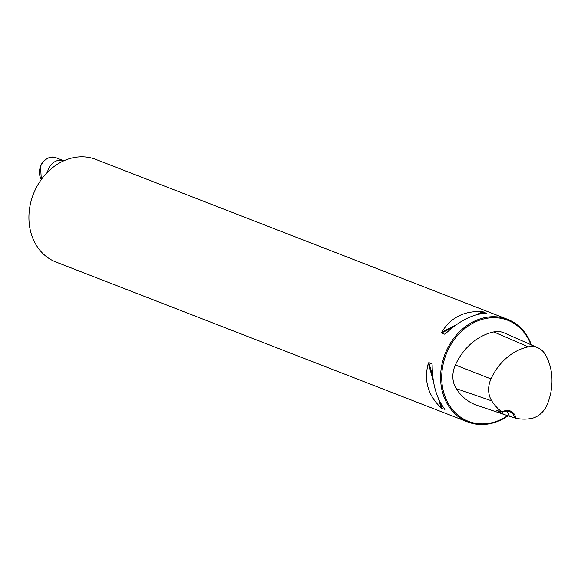 <?xml version="1.0" encoding="UTF-8"?>
<svg xmlns="http://www.w3.org/2000/svg" width="581" height="581" viewBox="0 0 581 581"><rect width="100%" height="100%" fill="white"/><g stroke="black" fill="none" stroke-linecap="round" stroke-linejoin="round"><path stroke-width="0.87" d="M531.419 344.925A55.042 45.688 111.2 0 0 507.525 319.303A55.042 45.688 111.2 0 0 445.01 354.076A55.042 45.688 111.2 0 0 467.669 421.922A55.042 45.688 111.2 0 0 508.157 415.756M467.669 421.922L56.001 262.046A55.042 45.688 -68.8 0 1 34.25 191.97A55.042 45.688 -68.8 0 1 95.858 159.426L507.525 319.303M441.567 332.986L441.734 332.15C450.9 317.328 464.495 310.523 482.513 311.728L486.341 313.217C473.101 313.863 459.506 320.668 445.562 333.639L444.647 334.184L441.567 332.986L452.773 327.372M442.018 408.559L441.102 407.877C427.965 395.349 423.694 380.504 428.306 363.336L428.814 362.602L431.894 363.8L432.133 364.817C432.3 383.845 436.563 398.697 444.93 409.365L442.018 408.559L440.202 402.241M514.737 417.928L515.943 418.255A11.838 9.826 111.2 0 0 502.086 412.016L496.457 410.309L504.279 414.551L514.737 417.928A11.01 9.136 -68.8 0 0 509.602 411.595A11.01 9.136 -68.8 0 0 502.296 412.328M502.086 412.016A53.554 44.454 -68.8 0 1 491.729 400.89A21.904 18.185 -68.8 0 1 490.967 378.935A53.554 44.454 -68.8 0 1 528.194 346.864A21.904 18.185 -68.8 0 1 537.89 347.787A21.904 18.185 -68.8 0 1 545.312 354.57A53.554 44.454 -68.8 0 1 547.317 404.296A21.904 18.185 -68.8 0 1 530.954 418.552A53.554 44.454 -68.8 0 1 515.943 418.255M537.89 347.787L504.199 332.92A23.567 19.558 111.2 0 0 493.77 331.925A55.217 45.834 111.2 0 0 455.381 364.991A23.567 19.558 111.2 0 0 456.201 388.616A55.217 45.834 111.2 0 0 477.161 405.4L504.279 414.551M530.903 344.7A54.222 44.998 111.2 0 0 469.789 324.975A54.222 44.998 111.2 0 0 445.772 398.435A54.222 44.998 111.2 0 0 507.721 415.626M506.588 411.072A11.01 9.136 -68.8 0 1 509.217 416.054M47.475 172.252A13.762 11.424 -68.8 0 1 48.499 168.962A13.762 11.424 -68.8 0 1 63.823 160.792L56.175 157.821A13.762 11.424 111.2 0 0 40.772 165.963A13.762 11.424 111.2 0 0 41.382 179.427M491.729 400.89L456.201 388.616M528.194 346.864L493.77 331.925M490.967 378.935L455.381 364.991M479.441 314.023L483.639 311.917M441.734 332.15L455.794 325.113M476.507 314.735L482.513 311.728M441.102 407.877L438.452 398.639M433.353 380.904L428.306 363.336M432.714 376.176L428.814 362.602M41.324 179.507L40.503 165.868C45.253 156.427 53.597 156.166 56.175 157.821"/></g></svg>
